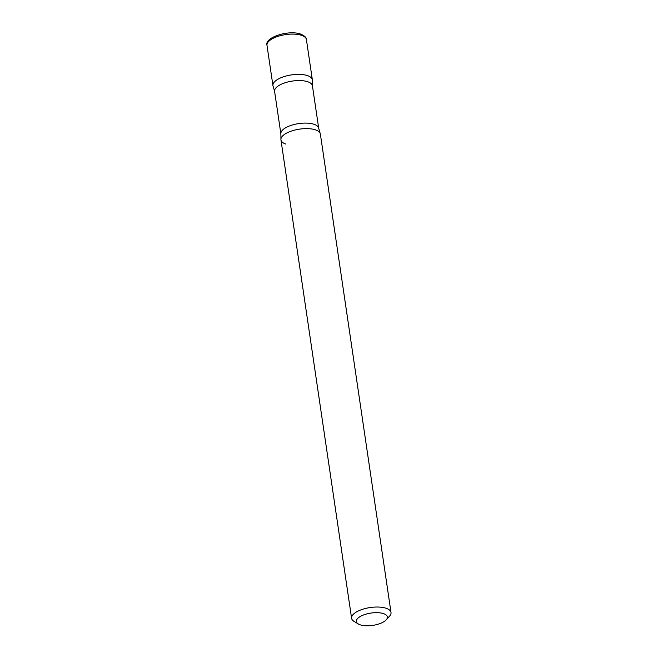 <?xml version="1.0" encoding="UTF-8"?>
<svg xmlns="http://www.w3.org/2000/svg" width="658" height="658" viewBox="0 0 658 658"><rect width="100%" height="100%" fill="white"/><g stroke="black" fill="none" stroke-linecap="round" stroke-linejoin="round"><path stroke-width="0.99" d="M306.406 39.529L312.353 79.815A19.921 7.912 171.6 0 0 307.418 75.596A19.921 7.912 171.6 0 0 285.103 76.279A19.921 7.912 171.6 0 0 272.938 85.63L266.992 45.353C264.261 37.366 288.673 29.717 300.566 34.06C304.572 35.738 306.521 37.564 306.406 39.529A19.921 7.912 171.6 0 0 301.471 35.318A19.921 7.912 171.6 0 0 279.156 36.001A19.921 7.912 171.6 0 0 266.992 45.353M386.238 619.828L389.569 616.135A19.921 7.912 171.6 0 0 391.008 612.466L320.364 134.059A19.921 7.912 171.6 0 0 315.429 129.84A19.921 7.912 171.6 0 0 293.114 130.523A19.921 7.912 171.6 0 0 280.95 139.874L351.594 618.281A19.921 7.912 171.6 0 0 354.037 621.382L358.289 623.957A15.669 6.226 171.6 0 0 360.255 624.837A15.669 6.226 171.6 0 0 386.238 619.828A15.669 6.226 171.6 0 0 383.491 613.626A15.669 6.226 171.6 0 0 362.903 615.214A15.669 6.226 171.6 0 0 358.289 623.957M391.008 612.466A19.921 7.912 171.6 0 0 386.073 608.247A19.921 7.912 171.6 0 0 363.759 608.93A19.921 7.912 171.6 0 0 351.594 618.281M312.361 80.679A19.921 7.912 171.6 0 0 307.418 75.596A19.921 7.912 171.6 0 0 284.124 76.575A19.921 7.912 171.6 0 0 273.185 86.461A19.921 7.912 -8.4 0 1 284.124 76.575A19.921 7.912 -8.4 0 1 307.418 75.596A19.921 7.912 -8.4 0 1 312.361 80.679L312.427 85.787A19.123 7.592 171.6 0 0 307.689 81.74A19.123 7.592 171.6 0 0 286.271 82.398A19.123 7.592 171.6 0 0 274.592 91.38A19.123 7.592 -8.4 0 1 286.271 82.398A19.123 7.592 -8.4 0 1 307.689 81.74A19.123 7.592 -8.4 0 1 312.427 85.787L318.711 128.31A19.123 7.592 171.6 0 0 313.973 124.263A19.123 7.592 171.6 0 0 292.555 124.921A19.123 7.592 171.6 0 0 280.876 133.895A19.123 7.592 -8.4 0 1 292.555 124.921A19.123 7.592 -8.4 0 1 313.973 124.263A19.123 7.592 -8.4 0 1 318.711 128.31L320.117 133.229A19.921 7.912 171.6 0 0 315.429 129.84A19.921 7.912 171.6 0 0 294.118 130.243A19.921 7.912 171.6 0 0 280.941 139.011A19.921 7.912 171.6 0 0 285.885 144.094A19.921 7.912 -8.4 0 1 280.941 139.011A19.921 7.912 -8.4 0 1 294.118 130.243A19.921 7.912 -8.4 0 1 315.429 129.84A19.921 7.912 -8.4 0 1 320.117 133.229L318.711 128.31L312.427 85.787L312.361 80.679M274.592 91.38L280.876 133.895L280.941 139.011L280.876 133.895L274.592 91.38L273.185 86.461L274.592 91.38"/></g></svg>
